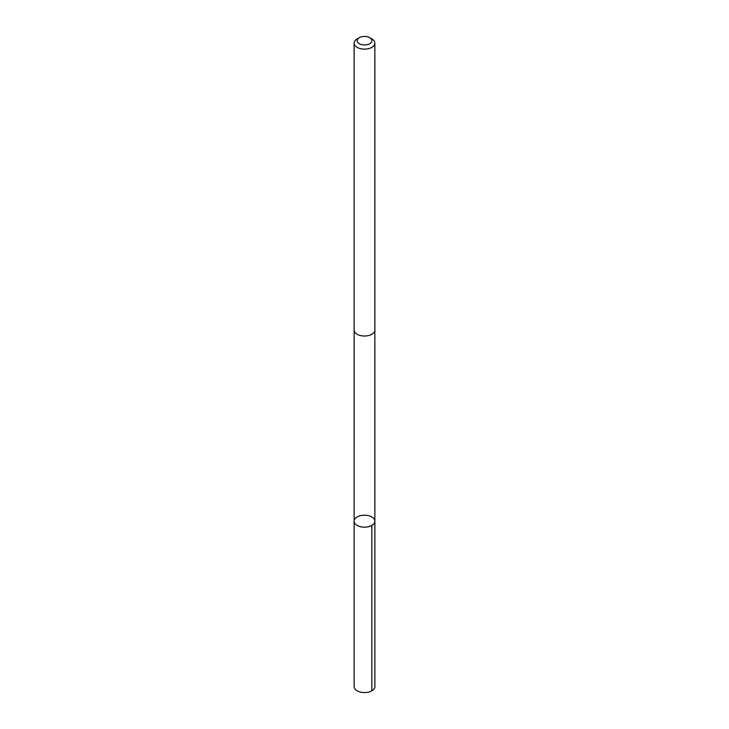 <?xml version="1.0" encoding="UTF-8"?>
<svg xmlns="http://www.w3.org/2000/svg" width="729" height="729" viewBox="0 0 729 729"><rect width="100%" height="100%" fill="white"/><g stroke="black" fill="none" stroke-linecap="round" stroke-linejoin="round"><path stroke-width="1.09" d="M365.111 527.167A10.37 5.987 180 0 1 354.13 521.189A10.37 5.987 180 0 1 364.5 515.203A10.37 5.987 180 0 1 374.87 521.189A10.37 5.987 180 0 1 365.111 527.167A10.37 5.987 180 0 1 354.13 521.189L354.13 686.572A10.37 5.987 0 0 0 365.111 692.55A10.37 5.987 0 0 0 374.87 686.572L374.87 521.189A10.37 5.987 180 0 1 365.111 527.167M359.288 37.689L357.164 38.91A10.37 5.987 0 0 0 354.13 43.148L354.13 330.037A10.37 5.987 0 0 0 364.5 336.023A10.37 5.987 0 0 0 374.87 330.037L374.87 43.148A10.37 5.987 0 0 0 371.836 38.91L369.712 37.689A7.372 4.256 0 0 0 364.072 36.45A7.372 4.256 0 0 0 359.288 37.689A7.372 4.256 0 0 0 359.288 43.713A7.372 4.256 0 0 0 369.712 43.713A7.372 4.256 0 0 0 369.712 37.689M354.13 43.148A10.37 5.987 0 0 0 364.5 49.135A10.37 5.987 0 0 0 374.87 43.148M371.826 525.418L371.836 690.81M354.139 330.237L354.13 521.189M374.861 330.237L374.87 521.189"/></g></svg>
